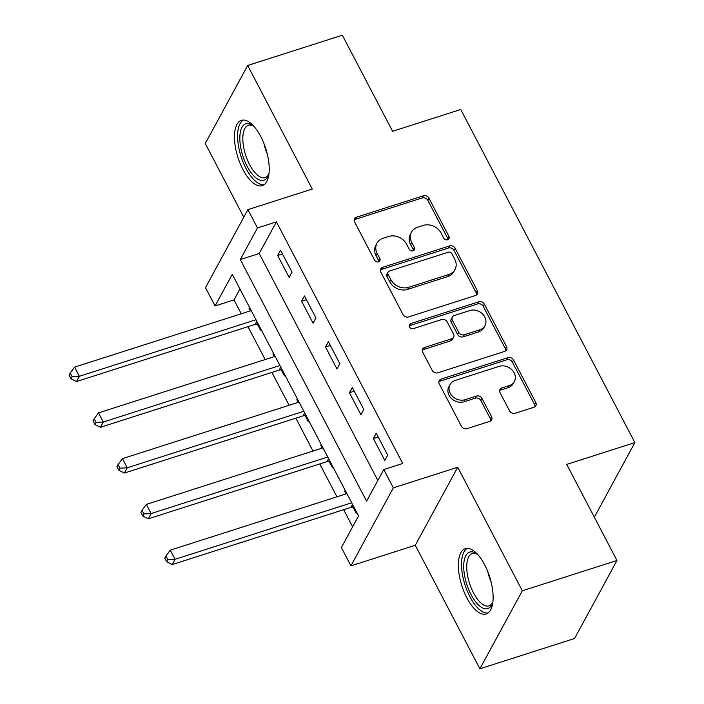 <?xml version="1.0" encoding="UTF-8"?>
<svg xmlns="http://www.w3.org/2000/svg" width="704" height="704" viewBox="0 0 704 704"><rect width="100%" height="100%" fill="white"/><g stroke="black" fill="none" stroke-linecap="round" stroke-linejoin="round"><path stroke-width="1.06" d="M447.63 239.73A3.018 2.526 28.5 0 0 448.976 238.656A3.018 2.526 28.5 0 0 448.923 236.386L428.965 198.202A4.312 3.617 28.5 0 0 423.368 195.8L356.47 217.21A4.312 3.617 28.5 0 0 354.552 218.742A4.312 3.617 28.5 0 0 354.631 221.989L374.59 260.172A3.018 2.526 28.5 0 0 378.506 261.853A3.018 2.526 28.5 0 0 379.843 260.779A3.018 2.526 28.5 0 0 379.79 258.5L377.203 253.563A13.807 11.563 28.5 0 1 376.974 243.162A13.807 11.563 28.5 0 1 383.09 238.26L388.661 236.474A13.807 11.563 28.5 0 1 406.569 244.165L409.156 249.11A3.018 2.526 28.5 0 0 413.072 250.791A3.018 2.526 28.5 0 0 414.41 249.718A3.018 2.526 28.5 0 0 414.357 247.438L411.77 242.502A13.807 11.563 28.5 0 1 411.541 232.1A13.807 11.563 28.5 0 1 417.657 227.198L423.227 225.412A13.807 11.563 28.5 0 1 441.135 233.103L443.714 238.049A3.018 2.526 28.5 0 0 447.63 239.73M448.078 239.536A3.018 2.526 28.5 0 0 447.77 238.489L427.812 200.314A4.312 3.617 28.5 0 0 422.224 197.912L355.318 219.322A4.312 3.617 28.5 0 0 354.2 219.912M378.954 261.659A3.018 2.526 28.5 0 0 378.646 260.612L376.059 255.675L377.203 253.563M413.512 250.598A3.018 2.526 28.5 0 0 413.213 249.55L410.626 244.614L411.77 242.502M484.686 564.846A34.276 14.608 -107.7 0 0 465.291 548.645A34.276 14.608 -107.7 0 0 466.796 597.74A34.276 14.608 -107.7 0 0 486.191 613.941A34.276 14.608 -107.7 0 0 484.686 564.846M260.779 136.558A34.276 14.608 -107.7 0 0 241.393 120.358A34.276 14.608 -107.7 0 0 242.898 169.453A34.276 14.608 -107.7 0 0 262.284 185.654A34.276 14.608 -107.7 0 0 260.779 136.558M509.546 410.854A4.312 3.617 28.5 0 0 515.143 413.266L533.914 407.255A4.312 3.617 28.5 0 0 535.823 405.724A4.312 3.617 28.5 0 0 535.753 402.477L513.586 360.07A4.312 3.617 28.5 0 0 507.989 357.667L441.091 379.078A4.312 3.617 28.5 0 0 439.182 380.609A4.312 3.617 28.5 0 0 439.252 383.865L461.419 426.263A4.312 3.617 28.5 0 0 467.016 428.666L489.685 421.406A4.312 3.617 28.5 0 0 491.594 419.874A4.312 3.617 28.5 0 0 491.524 416.627L482.038 398.482A4.312 3.617 28.5 0 0 476.441 396.079L465.194 399.678A11.537 9.662 28.5 0 1 452.461 396.246A11.537 9.662 28.5 0 1 450.032 384.551A11.537 9.662 28.5 0 1 455.145 380.45L499.189 366.362A11.537 9.662 28.5 0 1 511.931 369.785A11.537 9.662 28.5 0 1 514.351 381.48A11.537 9.662 28.5 0 1 509.238 385.581L501.899 387.93A4.312 3.617 28.5 0 0 499.99 389.462A4.312 3.617 28.5 0 0 500.06 392.709L509.546 410.854M383.777 469.542L393.351 487.837L350.935 565.858L341.361 547.554L358.556 515.926L232.258 274.322L215.054 305.95L205.489 287.654L247.905 209.634L257.47 227.938L240.275 259.565L366.582 501.169L383.777 469.542L402.714 463.478L276.408 221.883L257.47 227.938M247.905 209.634L312.277 189.042L247.685 65.49L342.346 35.2L392.586 131.287L460.742 109.481L634.885 442.596L566.729 464.402L616.968 560.49L522.306 590.788L457.714 467.245L393.351 487.837M475.49 295.513A4.312 3.617 28.5 0 0 477.409 293.973A4.312 3.617 28.5 0 0 477.33 290.726L455.162 248.327A4.312 3.617 28.5 0 0 449.574 245.925L382.668 267.335A4.312 3.617 28.5 0 0 380.758 268.866A4.312 3.617 28.5 0 0 380.829 272.114L402.996 314.512A4.312 3.617 28.5 0 0 408.593 316.914L475.49 295.513M484.378 304.198L506.546 346.597A4.312 3.617 28.5 0 1 506.616 349.853A4.312 3.617 28.5 0 1 504.706 351.384L437.8 372.794A4.312 3.617 28.5 0 1 432.212 370.383L422.726 352.246A4.312 3.617 28.5 0 1 422.646 348.99A4.312 3.617 28.5 0 1 424.556 347.459L451.695 338.774A4.312 3.617 28.5 0 0 453.605 337.242A4.312 3.617 28.5 0 0 453.526 333.995L447.234 321.957A4.312 3.617 28.5 0 0 441.646 319.554L413.398 328.592A3.018 2.526 28.5 0 1 410.062 327.694A3.018 2.526 28.5 0 1 409.429 324.632A3.018 2.526 28.5 0 1 410.766 323.567L478.782 301.796A4.312 3.617 28.5 0 1 484.378 304.198L483.226 306.31L505.393 348.709L506.546 346.597M616.968 560.49L574.552 638.51L479.89 668.8L522.306 590.788M247.685 65.49L205.269 143.51L243.795 217.193M276.408 221.883L259.213 253.51L377.846 480.445M277.666 255.473L289.15 277.438L292.01 272.166L280.526 250.202L277.666 255.473L282.48 253.933M301.585 301.224L313.069 323.189L315.938 317.918L304.454 295.953L301.585 301.224L306.398 299.684M325.503 346.984L336.987 368.949L339.856 363.678L328.372 341.713L325.503 346.984L330.326 345.444M349.43 392.744L360.914 414.709L363.774 409.438L352.29 387.473L349.43 392.744L354.244 391.204M373.349 438.495L384.833 460.46L387.702 455.189L376.218 433.224L373.349 438.495L378.162 436.955M239.923 288.992L233.992 299.895L241.252 313.79M247.984 326.665L265.17 359.542M271.911 372.425L289.098 405.302M295.83 418.185L313.016 451.062M319.748 463.936L336.934 496.813M343.675 509.696L352.634 526.83M249.489 307.296L249.005 308.185L250.404 310.86M257.374 324.192L260.489 330.15L260.973 329.252M273.407 353.047L272.923 353.936L274.322 356.62M281.292 369.952L284.407 375.901L284.891 375.012M297.334 398.807L296.85 399.696L298.25 402.371M305.219 415.703L308.326 421.661L308.81 420.772M321.253 444.567L320.769 445.456L322.168 448.131M329.138 461.463L332.253 467.421L332.737 466.532M345.171 490.318L344.687 491.207L346.086 493.891M353.056 507.223L356.171 513.172L356.655 512.283M594.326 517.194L634.885 442.596M457.714 467.245L415.298 545.257L479.89 668.8M415.298 545.257L350.935 565.858M233.992 299.895L215.054 305.95M259.213 253.51L240.275 259.565M249.005 308.185L249.814 307.921M272.923 353.936L273.742 353.681M296.85 399.696L297.66 399.441M320.769 445.456L321.578 445.192M344.687 491.207L345.506 490.952M411.541 232.1L410.388 234.212A13.807 11.563 28.5 0 0 410.626 244.614M376.974 243.162L375.83 245.274A13.807 11.563 28.5 0 0 376.059 255.675M476.617 294.914A4.312 3.617 28.5 0 0 476.186 292.838L454.018 250.439A4.312 3.617 28.5 0 0 448.422 248.037L381.524 269.438A4.312 3.617 28.5 0 0 380.398 270.037M452.03 253.942A3.018 2.526 28.5 0 0 448.114 252.261L389.391 271.058A3.018 2.526 28.5 0 0 388.054 272.131A3.018 2.526 28.5 0 0 388.106 274.402L390.826 279.611A13.807 11.563 28.5 0 0 408.734 287.302L448.87 274.463A13.807 11.563 28.5 0 0 454.986 269.553A13.807 11.563 28.5 0 0 454.749 259.16L452.03 253.942M388.054 272.131L386.901 274.234A3.018 2.526 28.5 0 0 386.954 276.514L388.106 274.402M454.986 269.553L453.842 271.665A13.807 11.563 28.5 0 1 447.726 276.566L407.581 289.414A13.807 11.563 28.5 0 1 389.682 281.723L386.954 276.514M505.824 350.786A4.312 3.617 28.5 0 0 505.393 348.709M453.605 337.242L452.461 339.354A4.312 3.617 28.5 0 1 450.542 340.886L423.412 349.571A4.312 3.617 28.5 0 0 422.294 350.161M483.226 306.31A4.312 3.617 28.5 0 0 477.638 303.908L409.622 325.67A3.018 2.526 28.5 0 0 409.174 325.864M479.846 329.771A11.537 9.662 28.5 0 0 484.959 325.67A11.537 9.662 28.5 0 0 482.539 313.966A11.537 9.662 28.5 0 0 469.797 310.543L454.282 315.506A4.312 3.617 28.5 0 0 452.364 317.046A4.312 3.617 28.5 0 0 452.443 320.294L458.735 332.332A4.312 3.617 28.5 0 0 464.332 334.734L479.846 329.771L478.702 331.874A11.537 9.662 28.5 0 0 483.815 327.774L484.959 325.67M452.364 317.046L451.22 319.15A4.312 3.617 28.5 0 0 451.29 322.397L452.443 320.294M478.702 331.874L463.179 336.838A4.312 3.617 28.5 0 1 457.591 334.435L451.29 322.397M514.351 381.48L513.207 383.592A11.537 9.662 28.5 0 1 508.094 387.693L500.755 390.042A4.312 3.617 28.5 0 0 499.629 390.632M450.032 384.551L448.888 386.663A11.537 9.662 28.5 0 0 451.308 398.358A11.537 9.662 28.5 0 0 464.05 401.782L465.194 399.678M490.811 420.816A4.312 3.617 28.5 0 0 490.38 418.73L480.894 400.594A4.312 3.617 28.5 0 0 475.297 398.182L464.05 401.782M535.04 406.657A4.312 3.617 28.5 0 0 534.609 404.58L512.442 362.182A4.312 3.617 28.5 0 0 506.845 359.779L439.947 381.19A4.312 3.617 28.5 0 0 438.821 381.779M251.214 310.596L74.606 367.118L79.385 376.27L76.525 381.542L255.244 324.342A4.391 3.678 -151.5 0 1 256.793 324.157L258.35 324.245M72.169 376.675L70.259 373.014L69.115 375.126L71.025 378.787L72.169 376.675L79.385 376.27L256.001 319.748M70.259 373.014L74.606 367.118M76.525 381.542L71.025 378.787M275.141 356.356L98.525 412.87L103.312 422.022L100.443 427.293L279.162 370.102A4.391 3.678 -151.5 0 1 280.72 369.917L282.278 370.005M96.096 422.435L94.178 418.774L93.034 420.886L94.943 424.547L96.096 422.435L103.312 422.022L279.919 365.508M94.178 418.774L98.525 412.87M100.443 427.293L94.943 424.547M299.059 402.116L122.443 458.63L127.23 467.782L124.362 473.053L303.09 415.862A4.391 3.678 -151.5 0 1 304.638 415.677L306.196 415.765M120.014 468.195L118.105 464.534L116.952 466.638L118.87 470.298L120.014 468.195L127.23 467.782L303.846 411.268M118.105 464.534L122.443 458.63M124.362 473.053L118.87 470.298M322.978 447.867L146.37 504.39L151.149 513.542L148.289 518.813L327.008 461.622A4.391 3.678 -151.5 0 1 328.557 461.428L330.114 461.516M143.933 513.946L142.023 510.294L140.879 512.398L142.789 516.058L143.933 513.946L151.149 513.542L327.765 457.019M142.023 510.294L146.37 504.39M148.289 518.813L142.789 516.058M346.905 493.627L170.289 550.15L175.076 559.293L172.207 564.564L350.926 507.373A4.391 3.678 -151.5 0 1 352.484 507.188L354.042 507.276M167.86 559.706L165.942 556.046L164.798 558.158L166.707 561.818L167.86 559.706L175.076 559.293L351.683 502.779M165.942 556.046L170.289 550.15M172.207 564.564L166.707 561.818M268.981 173.721A29.665 12.646 72.3 0 1 268.514 175.138A29.665 12.646 72.3 0 1 262.187 180.55A29.665 12.646 72.3 0 1 241.71 152.002A29.665 12.646 72.3 0 1 247.544 123.517A29.665 12.646 72.3 0 1 252.56 125.294A29.665 12.646 72.3 0 1 253.774 126.183M253.625 126.06A27.465 11.704 -107.7 0 0 249.982 125.022A27.465 11.704 -107.7 0 0 248.389 125.268A27.465 11.704 -107.7 0 0 245.062 153.199A27.465 11.704 -107.7 0 0 263.534 177.83A27.465 11.704 -107.7 0 0 265.135 177.584A27.465 11.704 -107.7 0 0 268.928 173.897M243.408 120.05A34.056 14.52 -107.7 0 0 240.75 155.54A34.056 14.52 -107.7 0 0 263.27 184.774A34.056 14.52 -107.7 0 0 264.106 184.721M492.888 602.008A29.665 12.646 72.3 0 1 492.422 603.425A29.665 12.646 72.3 0 1 471.029 594.554A29.665 12.646 72.3 0 1 463.989 561.915A29.665 12.646 72.3 0 1 476.467 553.582A29.665 12.646 72.3 0 1 477.673 554.47M477.523 554.356A27.465 11.704 -107.7 0 0 472.287 553.555A27.465 11.704 -107.7 0 0 473.502 592.891A27.465 11.704 -107.7 0 0 489.034 605.871A27.465 11.704 -107.7 0 0 492.835 602.184M467.315 548.337A34.056 14.52 -107.7 0 0 469.885 596.658A34.056 14.52 -107.7 0 0 488.013 613.008M447.77 238.489L448.923 236.386M378.646 260.612L379.79 258.5M413.213 249.55L414.357 247.438M355.318 219.322L356.47 217.21M422.224 197.912L423.368 195.8M427.812 200.314L428.965 198.202M381.524 269.438L382.668 267.335M448.422 248.037L449.574 245.925M454.018 250.439L455.162 248.327M476.186 292.838L477.33 290.726M389.682 281.723L390.826 279.611M407.581 289.414L408.734 287.302M447.726 276.566L448.87 274.463M423.412 349.571L424.556 347.459M450.542 340.886L451.695 338.774M409.622 325.67L410.766 323.567M477.638 303.908L478.782 301.796M457.591 334.435L458.735 332.332M463.179 336.838L464.332 334.734M500.755 390.042L501.899 387.93M508.094 387.693L509.238 385.581M475.297 398.182L476.441 396.079M480.894 400.594L482.038 398.482M490.38 418.73L491.524 416.627M439.947 381.19L441.091 379.078M506.845 359.779L507.989 357.667M512.442 362.182L513.586 360.07M534.609 404.58L535.753 402.477M255.244 324.342L256.854 321.385M256.793 324.157L257.567 322.74M279.162 370.102L280.773 367.145M280.72 369.917L281.486 368.5M303.09 415.862L304.7 412.896M304.638 415.677L305.404 414.26M327.008 461.622L328.618 458.656M328.557 461.428L329.331 460.011M350.926 507.373L352.537 504.416M352.484 507.188L353.25 505.771M267.256 153.894A27.465 11.704 72.3 0 1 263.877 143.326M491.163 582.182A27.465 11.704 72.3 0 1 487.775 571.613"/></g></svg>
